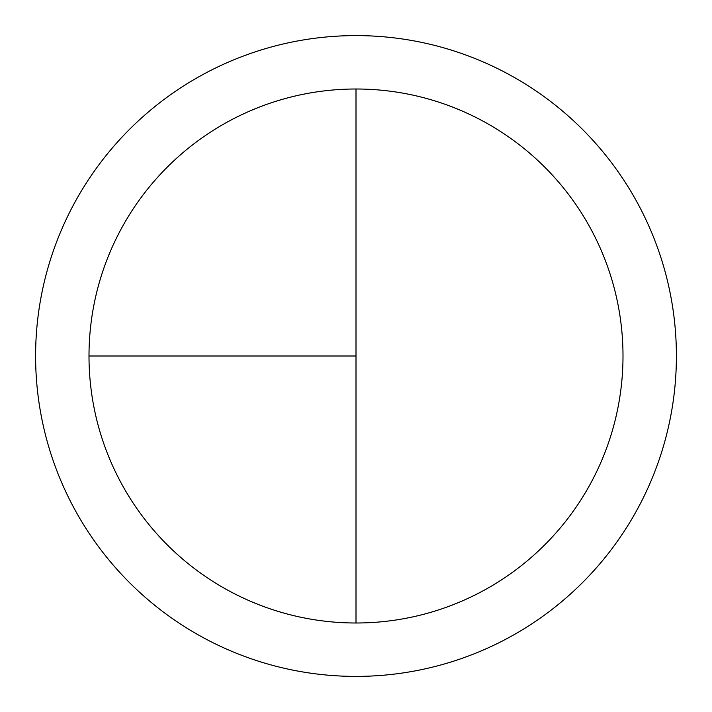 <?xml version="1.0" encoding="UTF-8"?>
<svg xmlns="http://www.w3.org/2000/svg" width="712" height="712" viewBox="0 0 712 712"><rect width="100%" height="100%" fill="white"/><g stroke="black" fill="none" stroke-linecap="round" stroke-linejoin="round"><path stroke-width="1.07" d="M356 35.6A320.4 320.4 0 0 0 35.6 356A320.4 320.4 0 0 0 356 676.4A320.4 320.4 0 0 0 676.4 356A320.4 320.4 0 0 0 356 35.6M89 356L356 356L356 89A267 267 0 0 0 89 356A267 267 0 0 0 356 623A267 267 0 0 0 623 356A267 267 0 0 0 356 89L356 623"/></g></svg>
